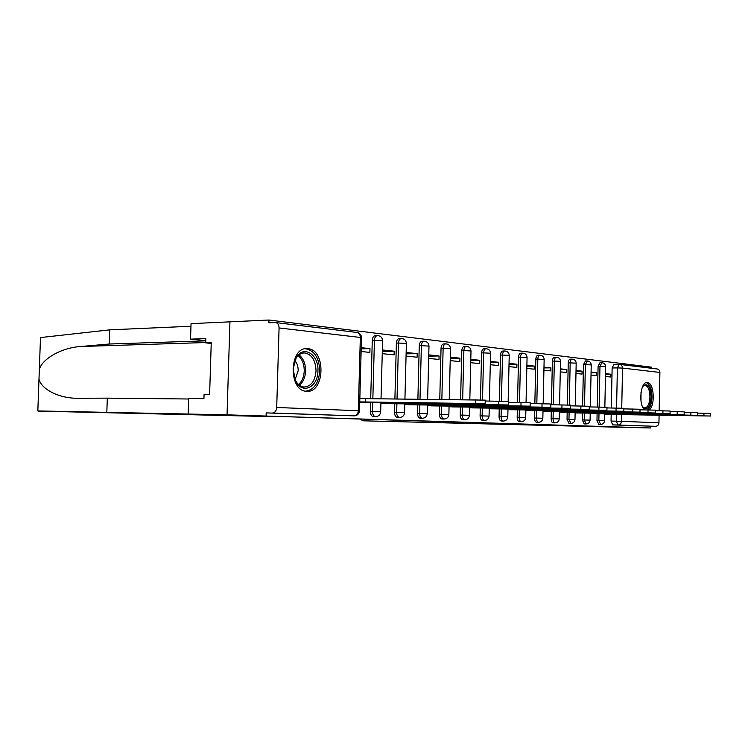 <?xml version="1.0" encoding="UTF-8"?>
<svg xmlns="http://www.w3.org/2000/svg" width="748" height="748" viewBox="0 0 748 748"><rect width="100%" height="100%" fill="white"/><g stroke="black" fill="none" stroke-linecap="round" stroke-linejoin="round"><path stroke-width="1.12" d="M597.11 413.766L596.969 420.507L598.783 424.406M582.449 413.036L582.309 419.927L584.197 423.901M567.19 412.288L567.04 419.319L569.013 423.377M551.285 411.494L551.126 418.684C551.192 421.115 551.837 422.498 553.071 422.826L553.183 422.826M534.689 410.68L534.521 418.02C534.586 420.507 535.269 421.919 536.55 422.255L536.671 422.255M517.354 409.82L517.177 417.328C517.251 419.871 517.962 421.311 519.299 421.657L519.43 421.657M499.234 408.922L499.056 416.599C499.131 419.198 499.87 420.675 501.272 421.031L501.412 421.04M480.281 407.987L480.094 415.841C480.169 418.506 480.945 420.011 482.404 420.385L482.554 420.385M460.422 407.006L460.226 415.046C460.31 417.767 461.114 419.319 462.647 419.693L462.816 419.703M439.6 405.977L439.394 414.214C439.487 417.001 440.329 418.59 441.937 418.983L442.115 418.983M417.749 404.892L417.524 413.345C417.618 416.197 418.506 417.823 420.198 418.226L420.385 418.235M394.776 403.761L394.542 412.429C394.645 415.355 395.58 417.019 397.347 417.44L397.553 417.44M370.597 402.564L370.354 411.456C370.456 414.457 371.438 416.178 373.308 416.608L373.533 416.608M307.886 348.69L307.587 348.661C289.233 346.221 288.055 391.054 306.484 391.269L306.652 391.288C324.894 393.233 326.119 349.578 307.886 348.69M649.17 409.932C655.529 405.435 654.033 382.509 647.357 382.509L647.272 382.499C640.447 381.228 638.175 405.061 644.701 409.867M651.63 368.287L651.648 367.203L268.962 320.022L268.878 322.809L275.367 322.528C277.714 322.884 278.948 324.697 279.069 327.951L276.713 407.473L358.32 410.746L360.33 337.451L279.069 327.951M360.527 419.394L363.07 420.806L618.587 427.211L227.046 414.841L229.935 321.836L268.962 320.022M659.091 415.196L658.941 422.826C658.726 424.92 657.651 426.089 655.716 426.323L612.706 424.892L611.051 421.077L611.191 414.457M611.322 407.969L612.135 367.96L617.38 367.913L619.166 364.36M363.07 420.806L650.48 427.978L227.046 414.841L229.935 321.836L191.049 323.641L190.544 339.143L205.775 340.63M619.849 364.426L656.847 368.923C658.745 369.203 659.764 370.372 659.904 372.448L659.175 410.736M650.517 426.201L650.48 427.978M354.402 415.86L266.176 412.896L266.092 415.692M272.459 413.018L272.618 413.018C275.021 412.634 276.386 410.783 276.713 407.473M359.732 402.368L368.521 402.536M361.125 351.504L369.877 352.401L369.98 348.624L361.2 348.839M380.919 403.406L392.803 403.733M382.247 353.664L394.093 354.87L394.196 351.195L382.303 351.457M404.78 404.575L415.869 404.874M406.052 356.095L417.104 357.226L417.197 353.636L406.108 353.86M427.473 405.687L437.823 405.958M428.669 358.414L438.992 359.461L439.076 355.964L428.735 356.16M449.052 406.744L458.72 406.987M450.203 360.611L459.842 361.593L459.927 358.18L450.259 358.339M469.622 407.744L478.655 407.969M470.716 362.705L479.72 363.631L479.805 360.293L470.773 360.433M489.239 408.707L497.691 408.904M490.286 364.706L498.701 365.566L498.785 362.303L490.333 362.425M507.967 409.624L515.877 409.801M508.967 366.614L516.849 367.427L516.915 364.229L509.014 364.332M525.872 410.502L533.268 410.652M526.826 368.446L534.203 369.194L534.268 366.081L526.873 366.165M543.001 411.344L549.93 411.475M543.908 370.195L550.818 370.896L550.883 367.838L543.964 367.913M559.401 412.148L565.89 412.26M560.28 371.868L566.75 372.523L566.816 369.531L560.327 369.596M575.128 412.915L581.205 413.018M575.969 373.467L582.028 374.084L582.094 371.158L576.016 371.204M590.219 413.373L697.641 415.308L595.904 413.738M591.023 375.01L596.698 375.589L596.754 372.719L591.07 372.756M597.25 407.006L598.091 366.342L599.971 366.324L601.831 362.715C604.197 362.958 605.478 364.257 605.674 366.595L599.971 366.324L599.129 407.024M582.599 405.996L583.477 364.659L585.375 364.631L587.311 360.957C589.723 361.209 591.032 362.528 591.229 364.921L585.375 364.631L584.506 406.033M567.349 404.977L568.256 362.902L570.182 362.883C570.35 360.527 571.014 359.274 572.192 359.134C574.651 359.386 575.988 360.732 576.184 363.173L570.182 362.883L569.275 405.051M551.435 404.724L552.389 361.078L554.343 361.05C554.511 358.647 555.212 357.376 556.437 357.226C558.943 357.488 560.299 358.862 560.504 361.359L554.343 361.05L553.38 404.752M534.848 403.602L535.839 359.171L537.812 359.134C537.99 356.684 538.719 355.384 540 355.235C542.562 355.506 543.946 356.908 544.151 359.461L537.812 359.134L536.821 403.621M517.523 402.405L518.56 357.17L520.552 357.142C520.739 354.636 521.506 353.308 522.843 353.159C525.451 353.43 526.863 354.87 527.069 357.479L520.552 357.142L519.514 402.424M499.421 401.143L500.496 355.094L502.516 355.057C502.712 352.495 503.507 351.139 504.9 350.99C507.574 351.27 509.014 352.738 509.229 355.403L502.516 355.057L501.431 401.18M480.478 399.862L481.6 352.916L483.638 352.869C483.844 350.26 484.676 348.877 486.135 348.718C488.865 349.007 490.333 350.513 490.557 353.243L483.638 352.869L482.516 399.937M460.6 399.619L461.806 350.634L463.872 350.588C464.078 347.914 464.957 346.492 466.481 346.343C469.276 346.633 470.782 348.175 470.997 350.971L463.872 350.588L462.666 399.638M439.768 399.432L441.049 348.241L443.134 348.194C443.358 345.454 444.275 344.005 445.883 343.856C448.735 344.155 450.277 345.735 450.502 348.596L443.134 348.194L441.853 399.451M417.889 399.236L419.263 345.726L421.376 345.679C421.61 342.874 422.564 341.387 424.256 341.238C427.173 341.546 428.754 343.164 428.987 346.1L421.376 345.679L420.002 399.254M394.897 399.021L396.375 343.089L398.497 343.033C398.749 340.153 399.759 338.638 401.526 338.489C404.528 338.807 406.145 340.471 406.379 343.482L398.497 343.033L397.029 399.039M370.699 398.806L372.28 340.312L374.43 340.247C374.692 337.301 375.748 335.749 377.609 335.59C380.695 335.917 382.35 337.629 382.593 340.723L374.43 340.247L372.85 398.824M604.702 414.093L710.553 416.019L610.031 414.439M605.469 376.487L610.798 377.029L610.854 374.215L605.515 374.243M610.854 374.215L605.534 373.645M596.754 372.719L591.079 372.111M582.094 371.158L576.025 370.512M566.816 369.531L560.346 368.848M550.883 367.838L543.983 367.109M534.268 366.081L526.891 365.295M516.915 364.229L509.042 363.397M498.785 362.303L490.361 361.415M479.805 360.293L470.801 359.33M459.927 358.18L450.287 357.151M439.076 355.964L428.763 354.87M417.197 353.636L406.145 352.467M394.196 351.195L382.34 349.942M369.98 348.624L361.228 347.698M360.246 398.572L485.237 400.115L485.153 403.677L359.751 401.9M601.691 362.715L599.952 362.733L598.091 366.342M587.161 360.957L585.413 360.985L583.477 364.659M572.033 359.134L570.275 359.162C569.097 359.302 568.424 360.555 568.256 362.902M556.269 357.226L554.492 357.254C553.268 357.404 552.566 358.675 552.389 361.078M539.813 355.235L538.036 355.272C536.755 355.422 536.017 356.721 535.839 359.171M522.637 353.159L520.851 353.196C519.514 353.346 518.747 354.674 518.56 357.17M504.685 350.999L502.89 351.027C501.487 351.186 500.693 352.532 500.496 355.094M485.891 348.727L484.096 348.764C482.638 348.914 481.805 350.298 481.6 352.916M466.219 346.352L464.424 346.389C462.89 346.548 462.021 347.96 461.806 350.634M445.593 343.856L443.798 343.902C442.19 344.061 441.273 345.501 441.049 348.241M423.938 341.247L422.153 341.294C420.46 341.453 419.497 342.93 419.263 345.726M401.18 338.498L399.395 338.554C397.627 338.704 396.618 340.218 396.375 343.089M377.226 335.609L375.459 335.665C373.598 335.824 372.541 337.367 372.28 340.312M618.989 364.37L613.921 364.426L612.135 367.96M266.176 412.896L354.356 415.86C357.413 415.551 359.124 413.868 359.507 410.811L359.507 410.82M361.677 402.461L485.153 403.677M365.622 402.097L365.716 398.759M386.033 403.649L508.257 404.949L390.391 403.322L383.126 403.107L383.144 402.583M485.218 401.003L508.341 401.48L508.257 404.949M380.919 403.079L383.126 403.107M390.391 403.322L390.4 402.658M409.175 404.79L530.126 406.145L413.887 404.49L406.837 404.285L406.847 403.789M508.322 402.312L530.201 402.779M404.79 404.257L406.837 404.285M413.887 404.49L413.906 403.873M205.765 340.836L109.171 344.024L109.657 329.859L40.495 337.572L37.83 410.923L106.824 412.363L107.31 398.142L188.627 398.993M109.171 344.024L80.719 346.502C61.261 347.68 41.953 359.077 39.335 369.531L38.999 378.89C40.85 389.147 59.429 398.843 78.895 398.254L107.31 398.142M109.657 329.859L190.964 326.25M106.824 412.363L227.046 414.841L282.763 416.599L241.959 415.692L270.645 416.589L38.438 411.12M188.141 413.99L188.646 398.413L203.933 398.572L204.073 394.299L209.618 394.336L211.245 342.696L205.7 342.874L211.226 343.397M205.7 342.874L205.84 338.62L190.544 339.143M293.057 369.007L296.367 357.301C303.716 344.716 318.966 354.786 317.937 370.952C318.04 387.137 302.388 394.86 295.75 381.312L293.057 369.007M293.936 376.665L295.469 380.47C297.713 384.491 300.565 386.679 304.043 387.034C311.075 386.492 315.067 381.115 316.03 370.896C315.637 360.499 311.935 354.524 304.922 352.953C301.444 352.813 298.489 354.589 296.049 358.273L293.777 363.565M295.067 379.657L298.181 370.784C298.228 366.585 297.106 363.173 294.843 360.545M305.549 391.157C313.917 390.007 318.648 383.322 319.733 371.092C319.256 358.208 314.665 350.784 305.96 348.839L305.053 348.82M642.588 386.632L643.289 385.697C647.861 382.911 650.498 386.707 651.19 397.066C650.115 407.267 647.347 410.643 642.897 407.211L642.485 406.613M642.625 406.837L644.673 407.959C647.768 407.492 649.535 403.845 649.956 397.029C649.788 390.138 648.161 386.239 645.085 385.314L642.728 386.407M647.721 409.904C650.311 407.557 651.732 403.294 651.985 397.132C651.807 388.866 649.881 384.033 646.207 382.63M431.194 405.865L550.837 407.277L436.234 405.594L429.389 404.93M530.182 403.546L550.902 403.995M427.482 405.369L429.38 405.397M436.234 405.594L436.252 405.014M452.166 406.893L570.49 408.352L457.496 406.65L450.838 406.014M550.893 404.724L570.556 405.145L570.49 408.352M449.062 406.435L450.829 406.454M457.496 406.65L457.514 406.108M472.175 407.875L589.162 409.371L477.757 407.651L471.277 407.052M570.537 405.837L589.228 406.248L589.162 409.371M469.632 407.445L471.268 407.464M477.757 407.651L477.776 407.146M491.277 408.81L606.918 410.343L490.772 408.043M589.209 406.903L606.983 407.295L606.918 410.343M489.248 408.408L490.763 408.427M497.093 408.614L497.102 408.127M509.538 409.708L623.841 411.269L509.388 408.988M606.974 407.912L623.897 408.296L623.841 411.269M507.976 409.324L509.379 409.352M527.013 410.559L639.97 412.157L527.19 409.885M623.888 408.876L640.026 409.25L639.97 412.157M525.872 410.213L527.181 410.231M543.74 411.381L655.37 412.999L544.217 410.746M640.017 409.801L655.426 410.156L655.37 412.999M543.001 411.054L544.207 411.073M559.775 412.167L670.086 413.803L560.533 411.568M655.416 410.68L670.133 411.026L670.086 413.803M559.41 411.858L560.523 411.877M575.165 412.915L684.158 414.579L576.166 412.354M670.124 411.522L684.205 411.858L684.158 414.579M575.128 412.634L576.166 412.653M684.205 412.335L697.688 412.653L697.641 415.308M697.678 413.102L710.6 413.42L710.553 416.019M600.663 424.453L598.849 420.544L598.989 413.794M596.969 420.507L604.562 420.722L604.711 413.822M586.105 423.948L584.216 419.965L584.356 413.064M582.309 419.927L590.079 420.133L590.219 413.092M570.939 423.424L568.966 419.357L569.116 412.316M567.04 419.319L574.988 419.535L575.137 412.335M555.128 422.872L555.016 422.872C553.791 422.545 553.146 421.161 553.071 418.721L553.23 411.531M551.126 418.684L559.252 418.908M538.644 422.302L538.523 422.302C537.242 421.966 536.559 420.544 536.494 418.057L536.662 410.708M534.521 418.02L542.842 418.244L543.011 410.727M521.421 421.704L521.291 421.704C519.954 421.358 519.252 419.909 519.177 417.365L519.346 409.848M517.177 417.328L525.713 417.562L525.881 409.867M503.432 421.077L503.282 421.077C501.889 420.722 501.151 419.245 501.076 416.636L501.254 408.96M499.056 416.599L507.799 416.842L507.986 408.96M484.601 420.432L484.442 420.423C482.984 420.058 482.208 418.543 482.133 415.879L482.32 408.015M480.094 415.841L489.061 416.094L489.257 408.025M464.882 419.74L464.714 419.74C463.18 419.366 462.376 417.814 462.292 415.084L462.488 407.034M460.226 415.046L469.435 415.308L469.641 407.034M444.209 419.03L444.022 419.02C442.414 418.637 441.572 417.047 441.479 414.252L441.685 406.005M439.394 414.214L448.865 414.486L449.071 405.996M422.498 418.272L422.302 418.272C420.619 417.87 419.731 416.243 419.637 413.382L419.852 404.92M417.524 413.345L427.267 413.625M399.694 417.487L399.479 417.478C397.702 417.066 396.767 415.392 396.674 412.466L396.908 403.789M394.542 412.429L404.575 412.709L404.808 403.761M375.692 416.655L375.459 416.645C373.589 416.215 372.607 414.504 372.504 411.494L372.747 402.592M370.354 411.456L380.695 411.755L380.938 402.555M611.051 421.077L616.305 421.18L616.446 414.486M616.576 408.043L617.38 367.913L622.532 368.081L621.728 408.165M621.607 414.57L621.466 421.32L658.941 422.826M659.904 372.448L622.532 368.081C622.392 365.894 621.345 364.659 619.381 364.37M382.593 340.779L381.031 398.899M406.379 343.528L404.93 399.114M428.987 346.137L427.632 399.32M470.997 350.999L469.819 399.703M490.557 353.271L489.416 401.04M509.229 355.431L508.154 401.442M576.184 363.182L575.277 405.893M612.743 424.892L617.988 425.014L616.305 421.18L621.466 421.32C621.233 423.536 620.12 424.761 618.119 425.014L655.594 426.323M361.499 337.75L361.499 337.694C361.293 334.655 359.695 332.897 356.693 332.421C358.984 332.767 360.199 334.44 360.33 337.451L361.499 337.694L359.507 410.811L358.32 410.746C358.021 413.803 356.693 415.505 354.356 415.86L272.618 413.018M365.379 402.078L365.473 398.74M475.298 403.34L475.382 399.759M390.157 403.312L390.176 402.658M498.757 404.621L498.841 401.134M413.672 404.472L413.691 403.864M520.954 405.827L521.029 402.443M40.495 337.572L39.335 369.531M38.999 378.89L37.83 410.923M205.709 342.537L80.719 346.502M299.032 354.907C303.389 358.404 305.586 363.771 305.595 370.999C305.268 377.357 303.192 382.097 299.387 385.211M298.517 384.491C302.033 381.433 303.94 376.936 304.24 370.98C304.24 364.192 302.22 359.087 298.181 355.637M641.017 392.27L640.971 400.956M436.028 405.584L436.037 405.014M541.973 406.977L542.048 403.677M457.299 406.641L457.309 406.108M561.916 408.062L561.982 404.855M477.57 407.641L477.579 407.146M580.859 409.1L580.925 405.968M496.906 408.604L496.924 408.127M598.877 410.082L598.933 407.024M616.025 411.017L616.09 408.034M632.387 411.905L632.443 408.997M647.992 412.756L648.049 409.913M662.906 413.569L662.962 410.792M677.174 414.355L677.221 411.624M690.825 415.093L690.881 412.429M703.915 415.813L703.962 413.205M598.69 424.406L600.569 424.453C602.944 424.294 604.281 423.05 604.562 420.722M584.104 423.901L586.002 423.948C588.424 423.789 589.779 422.517 590.079 420.133M568.91 423.377L570.827 423.415C573.295 423.256 574.679 421.966 574.988 419.535M553.071 422.826L555.016 422.872C557.531 422.704 558.943 421.386 559.252 418.899L559.41 411.55M536.55 422.255L538.523 422.302C541.085 422.134 542.524 420.778 542.842 418.244M519.299 421.657L521.291 421.704C523.909 421.535 525.386 420.152 525.713 417.562M501.272 421.031L503.282 421.077C505.957 420.909 507.462 419.497 507.799 416.842M482.404 420.385L484.442 420.423C487.182 420.254 488.715 418.805 489.061 416.094M462.647 419.693L464.714 419.74C467.509 419.563 469.08 418.085 469.435 415.308M441.937 418.983L444.022 419.02C446.883 418.843 448.501 417.328 448.865 414.486M420.198 418.226L422.302 418.272C425.238 418.085 426.893 416.533 427.267 413.616L427.491 404.902M397.347 417.44L399.479 417.478C402.489 417.291 404.182 415.701 404.575 412.709M373.308 416.608L375.459 416.645C378.544 416.458 380.293 414.831 380.695 411.755M305.764 348.708L307.587 348.661M450.502 348.596L449.239 399.516M527.069 357.479L526.05 402.546M544.151 359.461L543.17 403.696M560.504 361.359L559.56 404.827M591.229 364.921L590.35 406.912M605.674 366.595L604.842 407.164M613.921 364.426L619.035 364.36M612.706 424.892L655.716 426.323M356.693 332.421L275.919 322.594M530.126 406.145L530.201 402.77M296.049 358.273L296.367 357.301M303.501 352.991L304.922 352.953M295.469 380.47L295.75 381.312M642.812 386.286L643.289 385.697M550.837 407.277L550.902 403.985"/></g></svg>
